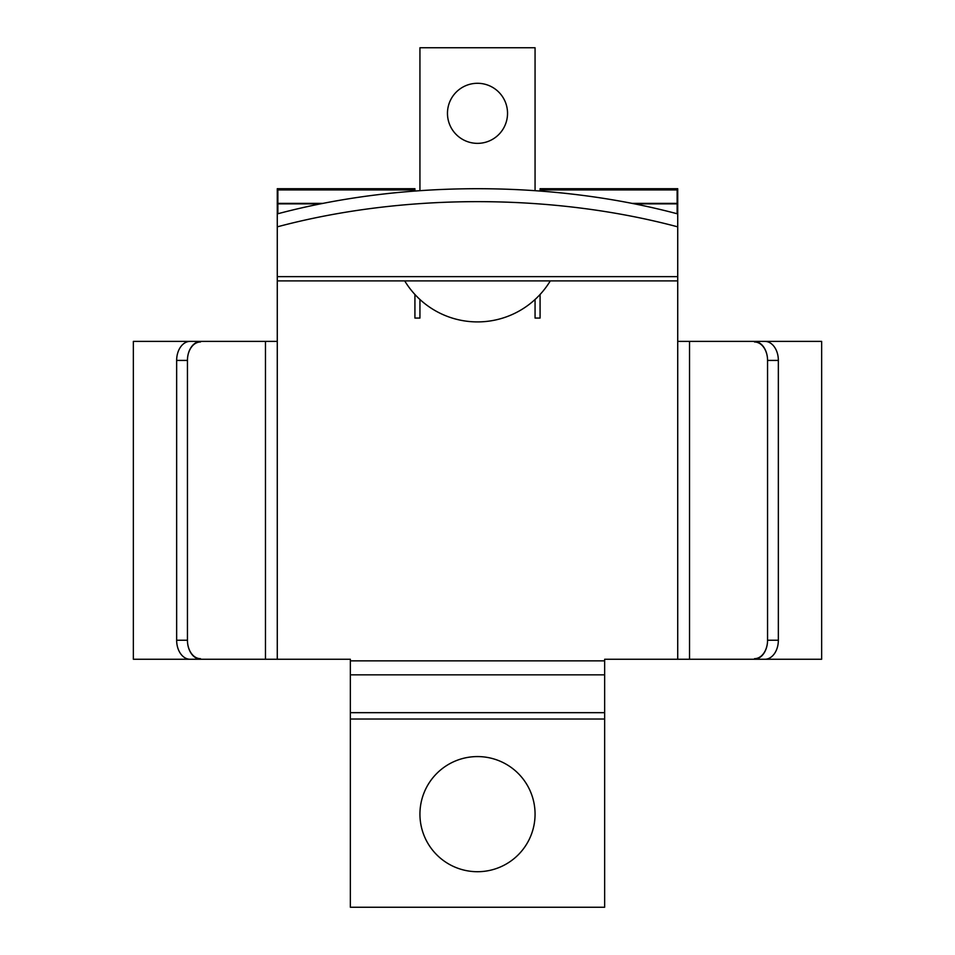 <?xml version="1.0" encoding="UTF-8"?>
<svg xmlns="http://www.w3.org/2000/svg" width="955" height="955" viewBox="0 0 955 955"><rect width="100%" height="100%" fill="white"/><g stroke="black" fill="none" stroke-linecap="round" stroke-linejoin="round"><path stroke-width="1.43" d="M702.45 341.389L821.646 341.389L821.646 659.26L702.45 659.26M689.534 341.389L689.534 659.26L764.895 659.26A19.016 13.454 -90 0 0 778.349 640.232L778.349 360.417A19.016 13.454 -90 0 0 764.895 341.389L677.728 341.389L677.728 280.889L277.272 280.889L277.272 226.848A445.317 235.981 0 0 1 677.728 226.848L677.728 189.353L540.673 189.353L540.673 191.096M200.884 341.389A19.016 13.454 90 0 0 187.443 360.417L187.443 640.232A19.016 13.454 90 0 0 200.884 659.26L190.105 659.26A19.016 13.454 90 0 1 176.651 640.232L176.651 360.417A19.016 13.454 90 0 1 190.105 341.389L277.272 341.389L277.272 659.26L350.354 659.26L350.354 907.25L604.646 907.25L604.646 659.26L689.534 659.26M477.5 83.288A30.035 30.035 0 0 0 447.465 113.323A30.035 30.035 0 0 0 477.5 143.357A30.035 30.035 0 0 0 507.535 113.323A30.035 30.035 0 0 0 477.5 83.288M477.5 756.575A57.563 57.563 0 0 0 419.937 814.138A57.563 57.563 0 0 0 477.5 871.712A57.563 57.563 0 0 0 535.063 814.138A57.563 57.563 0 0 0 477.5 756.575M677.728 189.353L677.728 188.708L540.076 188.708L540.076 191.048M414.924 189.353L277.272 189.353L277.272 188.708L414.924 188.708L414.924 191.048M414.327 189.353L414.327 191.096M277.869 189.353L277.869 213.753M277.272 189.353L277.272 213.908A445.317 235.981 0 0 1 677.728 213.908M535.063 299.476L535.063 318.063L540.076 318.063L540.076 294.474M419.937 190.69L419.937 47.75L535.063 47.75L535.063 190.69M414.924 294.474L414.924 318.063L419.937 318.063L419.937 299.476M754.116 659.26A19.016 13.454 -90 0 0 767.557 640.232L767.557 360.417A19.016 13.454 -90 0 0 754.116 341.389M677.728 280.889L677.728 226.848M277.272 213.908L277.272 226.848M277.272 341.389L277.272 280.889M252.55 341.389L133.354 341.389L133.354 659.26L252.55 659.26M200.884 659.26L277.272 659.26M677.131 189.353L677.131 213.753M414.327 189.938L277.869 189.938M677.131 189.938L540.673 189.938M754.534 658.663A18.42 13.024 -90 0 0 767.557 640.232L778.349 640.232M778.349 360.417L767.557 360.417A18.42 13.024 -90 0 0 754.534 341.986M200.466 341.986A18.42 13.024 90 0 0 187.443 360.417L176.651 360.417M176.651 640.232L187.443 640.232A18.42 13.024 90 0 0 200.466 658.663M540.673 189.353L540.076 189.353M265.466 341.389L265.466 659.26M277.272 276.64L677.728 276.64M350.354 660.86L604.646 660.86M350.354 712.669L604.646 712.669M604.646 674.839L350.354 674.839M604.646 719.031L350.354 719.031M677.131 203.857L634.49 203.857M320.51 203.857L277.869 203.857M404.705 280.889A85.102 85.102 0 0 0 550.295 280.889M677.728 341.389L677.728 659.26M677.131 203.367L631.995 203.367M323.005 203.367L277.869 203.367"/></g></svg>
